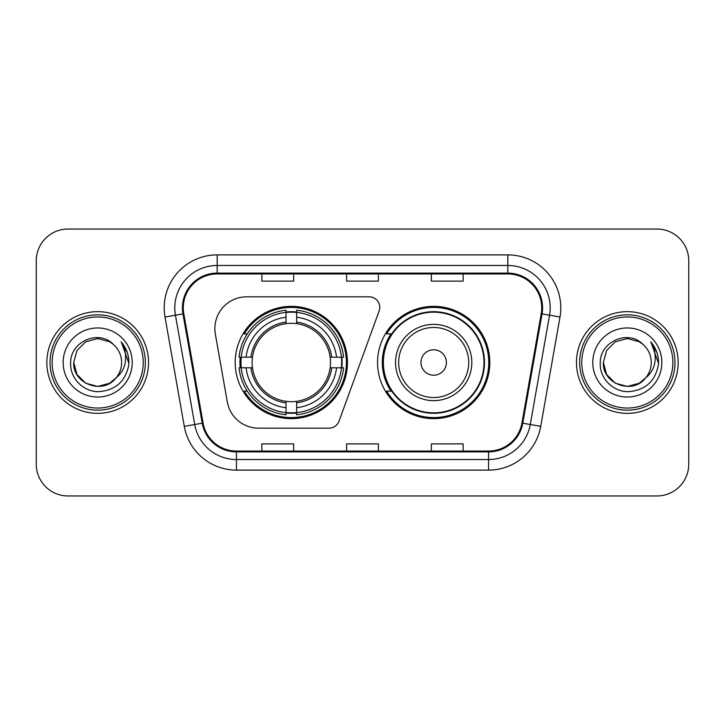 <?xml version="1.0" encoding="UTF-8"?>
<svg xmlns="http://www.w3.org/2000/svg" width="725" height="725" viewBox="0 0 725 725"><rect width="100%" height="100%" fill="white"/><g stroke="black" fill="none" stroke-linecap="round" stroke-linejoin="round"><path stroke-width="1.09" d="M214.863 328.606A31.773 31.773 0 0 0 215.343 334.125L227.297 401.913A31.773 31.773 0 0 0 258.589 428.176L329.059 428.176A10.594 10.594 0 0 0 339.019 421.207L379.112 311.043A10.594 10.594 0 0 0 369.161 296.824L246.636 296.824A31.773 31.773 0 0 0 214.863 328.606M377.544 362.5A56.142 56.142 0 0 0 433.686 418.642A56.142 56.142 0 0 0 489.819 362.5A56.142 56.142 0 0 0 433.686 306.358A56.142 56.142 0 0 0 377.544 362.5M235.181 362.5A56.142 56.142 0 0 0 291.314 418.642A56.142 56.142 0 0 0 347.456 362.5A56.142 56.142 0 0 0 291.314 306.358A56.142 56.142 0 0 0 235.181 362.5M240.22 367.792A51.375 51.375 0 0 1 240.22 357.208M391.002 391.101A51.375 51.375 0 0 1 391.002 333.899M36.25 260.81L36.25 464.19A31.773 31.773 0 0 0 68.023 495.963L656.977 495.963A31.773 31.773 0 0 0 688.75 464.19L688.75 260.81A31.773 31.773 0 0 0 656.977 229.037L68.023 229.037A31.773 31.773 0 0 0 36.25 260.81L36.25 464.19M46.844 362.5A50.841 50.841 0 0 0 97.685 413.341A50.841 50.841 0 0 0 148.534 362.5A50.841 50.841 0 0 0 97.685 311.659A50.841 50.841 0 0 0 46.844 362.5A50.841 50.841 0 0 0 97.685 413.341A50.841 50.841 0 0 0 148.534 362.5A50.841 50.841 0 0 0 97.685 311.659A50.841 50.841 0 0 0 46.844 362.5M576.466 362.5A50.841 50.841 0 0 0 627.315 413.341A50.841 50.841 0 0 0 678.156 362.5A50.841 50.841 0 0 0 627.315 311.659A50.841 50.841 0 0 0 576.466 362.5A50.841 50.841 0 0 0 627.315 413.341A50.841 50.841 0 0 0 678.156 362.5A50.841 50.841 0 0 0 627.315 311.659A50.841 50.841 0 0 0 576.466 362.5M183.271 307.844A33.894 33.894 0 0 1 217.174 273.95L507.826 273.95A33.894 33.894 0 0 1 541.213 313.726L521.937 423.047A33.894 33.894 0 0 1 488.55 451.05L236.45 451.05A33.894 33.894 0 0 1 203.063 423.047L183.788 313.726A33.894 33.894 0 0 1 183.271 307.844M182.428 307.844A34.746 34.746 0 0 0 182.954 313.88L202.23 423.192A34.746 34.746 0 0 0 236.45 451.902L488.55 451.902A34.746 34.746 0 0 0 522.77 423.192L542.046 313.88A34.746 34.746 0 0 0 507.826 273.098L217.174 273.098A34.746 34.746 0 0 0 182.428 307.844M165.01 317.042A52.961 52.961 0 0 1 217.174 254.883L507.826 254.883A52.961 52.961 0 0 1 559.99 317.042L540.714 426.354A52.961 52.961 0 0 1 488.55 470.117L236.45 470.117A52.961 52.961 0 0 1 184.286 426.354L165.01 317.042L175.441 315.203A42.367 42.367 0 0 1 217.174 265.477L507.826 265.477A42.367 42.367 0 0 1 549.559 315.203L530.283 424.515A42.367 42.367 0 0 1 488.55 459.523L236.45 459.523A42.367 42.367 0 0 1 194.717 424.515L175.441 315.203A42.367 42.367 0 0 1 174.797 307.844M656.977 229.037L68.023 229.037M68.023 495.963L656.977 495.963M688.75 464.19L688.75 260.81M346.613 273.95L346.613 281.119L378.387 281.119L378.387 273.95M261.87 273.95L261.87 281.119L293.652 281.119L293.652 273.95M431.348 273.95L431.348 281.119L463.13 281.119L463.13 273.95M378.387 451.05L378.387 443.881L346.613 443.881L346.613 451.05M293.652 451.05L293.652 443.881L261.87 443.881L261.87 451.05M463.13 451.05L463.13 443.881L431.348 443.881L431.348 451.05M109.656 383.235A23.943 23.943 0 0 0 116.127 377.779L111.016 382.392M143.233 362.5A45.548 45.548 0 0 0 97.685 316.952A45.548 45.548 0 0 0 52.137 362.5A45.548 45.548 0 0 0 97.685 408.048A45.548 45.548 0 0 0 143.233 362.5M145.353 362.5A47.669 47.669 0 0 0 97.685 314.831A47.669 47.669 0 0 0 50.016 362.5A47.669 47.669 0 0 0 97.685 410.169A47.669 47.669 0 0 0 145.353 362.5M110.825 382.519L116.127 377.779L109.656 383.235L97.685 386.443L85.713 383.235L76.95 374.472L73.742 362.5L76.95 374.472L85.713 383.235L97.685 386.443L109.656 383.235L116.127 377.779L109.656 383.235L97.685 386.443L85.713 383.235L76.95 374.472L73.742 362.5L76.95 350.528L85.713 341.765L97.685 338.557L109.656 341.765L113.372 344.411C98.682 329.005 70.388 341.692 70.651 362.5C69.537 377.897 83.203 391.799 98.455 391.69C115.647 390.449 125.778 381.314 128.86 364.294L128.914 362.5C128.823 354.643 126.213 347.746 121.075 341.81C124.981 348.218 126.358 355.114 125.207 362.5C124.147 368.672 121.12 373.765 116.127 377.779L110.97 382.419M85.713 341.765L76.95 350.528L73.742 362.5C72.509 383.788 102.687 394.944 115.637 378.35L110.78 382.546M116.127 377.779C119.734 373.321 121.573 368.228 121.628 362.5C121.492 355.277 118.746 349.242 113.372 344.411M63.148 362.5A34.537 34.537 0 0 0 97.685 397.037A34.537 34.537 0 0 0 132.222 362.5A34.537 34.537 0 0 0 97.685 327.963A34.537 34.537 0 0 0 63.148 362.5M121.311 342.073L128.896 363.406M121.075 341.81L127.31 352.631M296.616 412.643L296.616 414.772A52.535 52.535 0 0 0 343.587 367.792L341.457 367.792A50.424 50.424 0 0 1 296.616 412.643L296.616 407.74A45.548 45.548 0 0 0 336.554 367.792L330.147 367.792A39.195 39.195 0 0 0 296.616 323.667L296.616 312.357A50.424 50.424 0 0 1 341.457 357.208L343.587 357.208A52.535 52.535 0 0 0 296.616 310.228L296.616 312.357M241.18 367.792L239.051 367.792A52.535 52.535 0 0 0 286.022 414.772L286.022 412.643A50.424 50.424 0 0 1 241.18 367.792L246.083 367.792A45.548 45.548 0 0 0 286.022 407.74L286.022 401.333A39.195 39.195 0 0 0 330.147 367.792L331.715 367.792A40.745 40.745 0 0 1 296.616 402.901L296.616 407.74M286.022 312.357L286.022 310.228A52.535 52.535 0 0 0 239.051 357.208L241.18 357.208A50.424 50.424 0 0 1 286.022 312.357L286.022 317.26A45.548 45.548 0 0 0 246.083 357.208L252.481 357.208A39.195 39.195 0 0 0 286.022 401.333L286.022 402.901A40.745 40.745 0 0 1 250.922 367.792L246.083 367.792M241.28 367.792A50.315 50.315 0 0 1 241.28 357.208M296.616 312.466A50.315 50.315 0 0 0 286.022 312.466M341.357 357.208A50.315 50.315 0 0 1 341.357 367.792M341.457 357.208L336.554 357.208A45.548 45.548 0 0 0 296.616 317.26M336.554 367.792L341.457 367.792M286.022 407.74L286.022 412.643M330.147 357.208L336.554 357.208M296.616 401.396L296.616 402.901M286.022 401.333A39.195 39.195 0 0 1 252.481 367.792L250.922 367.792M296.616 412.534A50.315 50.315 0 0 1 286.022 412.534M246.083 357.208L241.18 357.208M286.022 323.604L286.022 317.26M296.616 323.667A39.195 39.195 0 0 0 252.481 357.208L250.922 357.208A40.745 40.745 0 0 1 286.022 322.099M296.616 323.604L296.616 322.099A40.745 40.745 0 0 1 331.715 357.208M247.243 333.899L244.243 333.899A55.082 55.082 0 0 1 346.396 362.5A55.082 55.082 0 0 1 244.243 391.101L247.243 391.101M446.392 362.5A12.715 12.715 0 0 0 433.686 349.785A12.715 12.715 0 0 0 420.971 362.5A12.715 12.715 0 0 0 433.686 375.215A12.715 12.715 0 0 0 446.392 362.5M471.812 362.5A38.135 38.135 0 0 0 433.686 324.365A38.135 38.135 0 0 0 395.551 362.5A38.135 38.135 0 0 0 433.686 400.635A38.135 38.135 0 0 0 471.812 362.5A38.135 38.135 0 0 1 433.686 400.635A38.135 38.135 0 0 1 395.551 362.5M483.992 362.5A50.315 50.315 0 0 0 433.686 312.185A50.315 50.315 0 0 0 383.371 362.5A50.315 50.315 0 0 0 433.686 412.815A50.315 50.315 0 0 0 483.992 362.5M488.759 362.5A55.082 55.082 0 0 1 386.606 391.101L391.708 391.101A50.786 50.786 0 0 0 484.472 362.618A50.786 50.786 0 0 0 391.708 333.899L386.606 333.899A55.082 55.082 0 0 1 488.759 362.5M639.287 383.235A23.943 23.943 0 0 0 645.748 377.779L639.287 383.235L627.315 386.443L615.344 383.235L606.58 374.472L603.372 362.5L606.58 350.528L615.344 341.765L627.315 338.557L639.287 341.765L643.002 344.411C628.303 329.005 600.01 341.692 600.282 362.5C599.158 377.897 612.824 391.799 628.086 391.69C645.277 390.449 655.409 381.314 658.49 364.294L658.545 362.5C658.454 354.643 655.835 347.746 650.697 341.81C654.612 348.218 655.98 355.114 654.829 362.5C653.778 368.672 650.751 373.765 645.748 377.779L639.287 383.235L627.315 386.443L615.344 383.235L606.58 374.472L603.372 362.5L606.58 374.472L615.344 383.235L627.315 386.443L639.287 383.235L645.748 377.779L639.287 383.235L627.315 386.443L615.344 383.235L606.58 374.472L603.372 362.5L606.58 374.472L615.344 383.235L627.315 386.443L639.287 383.235L645.748 377.779L639.287 383.235L627.315 386.443L615.344 383.235L606.58 374.472L603.372 362.5L606.58 374.472L615.344 383.235L627.315 386.443L639.287 383.235L645.748 377.779C649.364 373.321 651.204 368.228 651.258 362.5C651.123 355.277 648.368 349.242 643.002 344.411M672.863 362.5A45.548 45.548 0 0 0 627.315 316.952A45.548 45.548 0 0 0 581.767 362.5A45.548 45.548 0 0 0 627.315 408.048A45.548 45.548 0 0 0 672.863 362.5M674.984 362.5A47.669 47.669 0 0 0 627.315 314.831A47.669 47.669 0 0 0 579.647 362.5A47.669 47.669 0 0 0 627.315 410.169A47.669 47.669 0 0 0 674.984 362.5M603.372 362.5C602.14 383.788 632.318 394.944 645.259 378.35L645.748 377.779M592.778 362.5A34.537 34.537 0 0 0 627.315 397.037A34.537 34.537 0 0 0 661.853 362.5A34.537 34.537 0 0 0 627.315 327.963A34.537 34.537 0 0 0 592.778 362.5M650.932 342.073L658.527 363.406M650.697 341.81L656.941 352.631M507.826 254.883L507.826 273.098M175.441 315.203L182.954 313.88M236.45 470.117L236.45 451.902M488.55 451.902L488.55 470.117M522.77 423.192L540.714 426.354M184.286 426.354L202.23 423.192M542.046 313.88L559.99 317.042M217.174 254.883L217.174 273.098M296.616 401.333A39.195 39.195 0 0 0 330.147 367.792M341.828 367.792A50.786 50.786 0 0 0 341.828 357.208M296.616 311.986A50.786 50.786 0 0 0 286.022 311.986M286.022 413.014A50.786 50.786 0 0 0 296.616 413.014M468.713 362.5A35.027 35.027 0 0 0 433.686 327.473A35.027 35.027 0 0 0 398.65 362.5A35.027 35.027 0 0 0 433.686 397.527A35.027 35.027 0 0 0 468.713 362.5"/></g></svg>
